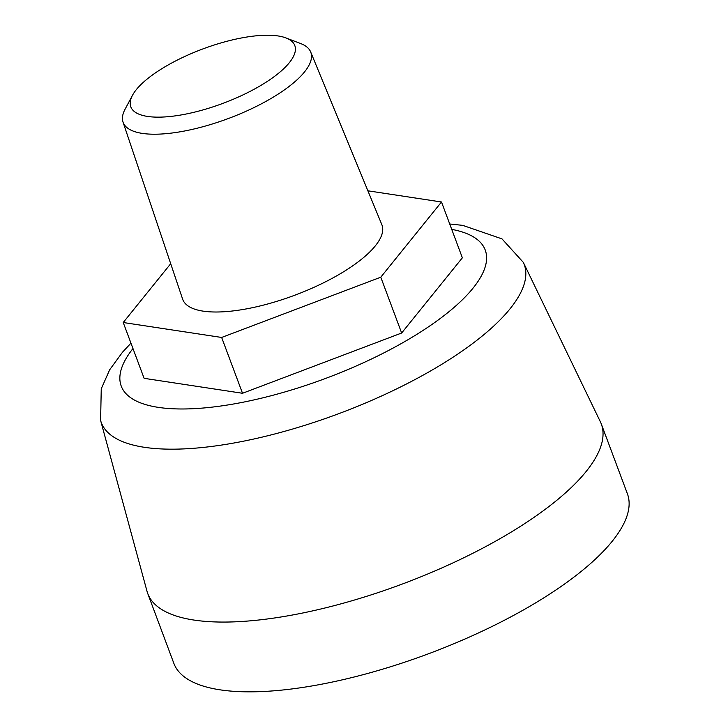 <?xml version="1.0" encoding="UTF-8"?>
<svg xmlns="http://www.w3.org/2000/svg" width="728" height="728" viewBox="0 0 728 728"><rect width="100%" height="100%" fill="white"/><g stroke="black" fill="none" stroke-linecap="round" stroke-linejoin="round"><path stroke-width="1.09" d="M367.895 190.809L441.496 201.993L462.362 257.812L401.647 333.014L242.515 393.275L221.649 337.455L123.232 322.513L170.707 263.709M123.232 322.513L144.108 378.323L242.515 393.275M449.713 223.978L462.726 225.362L502.002 238.893L523.314 262.371L600.345 421.721A242.106 80.217 159.5 0 1 601.31 423.987A242.106 80.217 159.5 0 1 514.55 530.048A242.106 80.217 159.5 0 1 286.814 616.015A242.106 80.217 159.5 0 1 147.757 593.566A242.106 80.217 159.5 0 1 147.001 591.218L100.6 420.411L101.256 388.779L109.655 369.806L122.513 352.206L130.958 343.152M601.31 423.987L627.4 493.766A242.106 80.217 159.5 0 1 540.64 599.817A242.106 80.217 159.5 0 1 312.904 685.785A242.106 80.217 159.5 0 1 173.846 663.335L147.757 593.566M441.496 201.993L380.78 277.195L221.649 337.455M401.647 333.014L380.78 277.195M286.004 37.947L300.737 43.589A100.164 33.188 159.5 0 1 310.665 51.934L381.836 224.652A106.343 35.235 159.5 0 1 343.871 271.589A106.343 35.235 159.5 0 1 243.325 309.436A106.343 35.235 159.5 0 1 182.628 299.126L123.023 122.086A100.164 33.188 159.5 0 1 125.043 109.282L132.46 95.359A87.542 29.002 159.5 0 1 202.639 49.022A87.542 29.002 159.5 0 1 286.004 37.947A87.542 29.002 159.5 0 1 263.427 83.884A87.542 29.002 159.5 0 1 167.977 116.698A87.542 29.002 159.5 0 1 132.46 95.359M310.665 51.934A100.164 33.188 159.5 0 1 274.902 96.151A100.164 33.188 159.5 0 1 180.198 131.795A100.164 33.188 159.5 0 1 123.023 122.086M451.733 229.375A194.294 64.373 159.5 0 1 415.597 335.135A194.294 64.373 159.5 0 1 192.856 408.717A194.294 64.373 159.5 0 1 132.969 348.548M523.314 262.371A225.753 74.793 159.5 0 1 443.316 363.372A225.753 74.793 159.5 0 1 227.946 444.044A225.753 74.793 159.5 0 1 100.6 420.411"/></g></svg>
